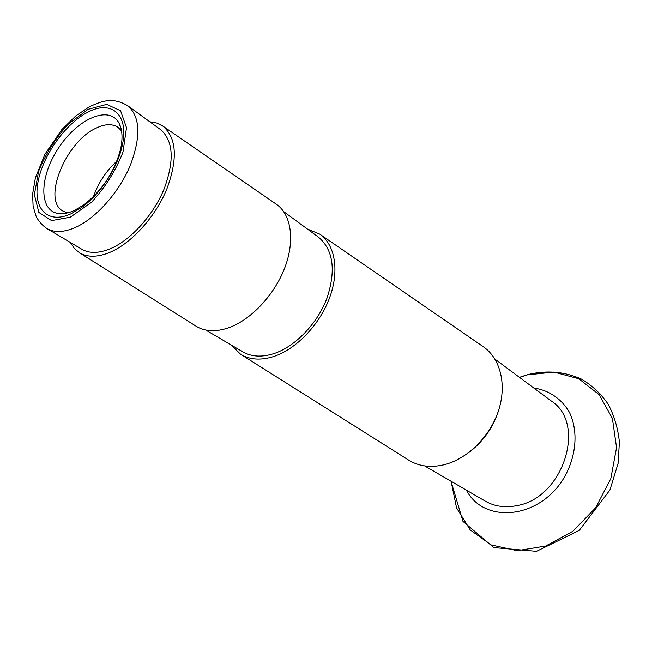 <?xml version="1.0" encoding="UTF-8"?>
<svg xmlns="http://www.w3.org/2000/svg" width="652" height="652" viewBox="0 0 652 652"><rect width="100%" height="100%" fill="white"/><g stroke="black" fill="none" stroke-linecap="round" stroke-linejoin="round"><path stroke-width="0.98" d="M424.664 465.911L485.414 501.201C494.705 506.498 505.202 507.965 516.914 505.602C563.295 498.095 586.898 423.539 551.388 401.061L494.99 359.17M87.531 112.372C111.435 99.243 129.585 114.801 122.152 145.975C117.409 168.094 100.082 194.386 81.63 207.475L70.938 213.815C47.645 224.541 32.918 208.795 37.963 182.152C42.69 155.649 65.257 123.807 87.531 112.372M46.895 228.51L81.793 249.243C89.348 253.612 98.868 253.441 110.327 248.738C130.71 240.148 153.13 215.453 164.011 189.194C174.597 160.702 173.456 140.848 160.588 129.634L127.768 105.754C140.384 116.83 141.142 136.92 130.033 166.024C118.656 192.878 95.803 218.371 75.322 227.475C63.806 232.454 54.328 232.797 46.895 228.51C40.554 224.427 36.235 217.14 36.096 216.26L33.105 206.219L32.6 194.117L35.404 177.866L44.923 154.255L61.793 129.609L75.795 115.917L89.373 106.789C101.867 101.15 112.136 96.643 127.768 105.754M70.351 242.446L74.214 248.306L79.308 252.642C87.327 257.491 97.49 257.41 109.805 252.389C131.484 243.302 155.388 216.929 166.871 188.966C178.012 158.632 176.635 137.645 162.739 126.015L156.741 123.041L149.83 121.81M79.308 252.642L196.105 326.22C204.924 331.575 215.69 332.121 228.412 327.85C250.784 320.067 274.37 295.136 284.761 267.817C295.201 240.482 291.289 214.508 276.44 204.296L162.739 126.015M205.706 330.018L242.846 351.86C251.46 356.815 261.77 357.41 273.75 353.653C295.185 346.685 317.402 323.677 327.027 298.037C336.155 270.107 333.294 249.797 318.437 237.116L283.71 211.615M231.085 344.941L240.621 354.256C249.716 359.798 260.694 360.564 273.547 356.562C296.155 349.26 319.602 324.867 329.586 297.801C339.627 270.719 335.104 244.679 319.765 234.125L307.442 229.039M240.621 354.256L408.747 460.165C418.796 466.31 430.467 467.867 443.743 464.835C467.06 459.236 489.954 436.824 498.478 410.76C507.052 384.688 500.402 358.494 483.425 346.807L319.765 234.125M74.344 210.449L84.01 204.72C102.372 190.294 114.548 171.802 120.555 149.243C122.878 138.469 122.413 129.854 119.153 123.399C109.577 104.581 77.604 118.55 58.476 148.118C38.851 177.368 38.631 212.259 59.707 213.636C64.108 213.946 68.99 212.886 74.344 210.449M116.863 161.117C106.121 171.02 98.313 182.862 93.456 196.643M67.596 212.862L62.869 211.028C41.94 200.001 65.599 142.03 95.836 128.281C104.842 123.856 112.225 123.538 118.012 127.327L121.557 130.946M533.752 387.964C548.894 390.198 561.706 398.845 569.555 412.569C578.78 431.909 576.229 458.421 562.537 480.214C537.036 519.717 483.515 523.32 466.416 490.165M519.538 377.402L527.272 374.867L553.898 372.064L578.797 378.747L599.155 394.639L612.391 418.413L616.564 447.574L610.802 478.682L595.618 507.818L572.896 531.25L545.594 546.058L517.207 550.663L491.152 544.917L470.271 529.97L456.563 507.884L451.102 481.274M88.028 109.357L68.126 124.263C55.436 138.305 45.607 153.937 38.639 171.15L34.369 194.703L38.851 212.413L51.589 220.604L70.392 217.132L91.524 202.259C105.339 187.32 115.828 170.588 122.992 152.063L126.512 127.67L120.555 110.742L106.716 104.385L88.028 109.357M500.011 405.52C495.121 424.631 484.86 440.198 469.236 452.235M519.44 377.329L527.598 374.631C546.612 370.002 564.599 371.51 581.551 379.162C592.04 385.405 600.908 393.726 608.137 404.134C614.192 415.528 617.941 428.144 619.4 441.983L618.129 463.319L609.946 489.978L579.302 530.353L536.482 551.323L493.841 547.566L462.977 521.396L450.997 481.217M120.555 149.243L122.152 145.975M84.01 204.72L81.63 207.475M121.044 128.46L119.153 123.399M65.102 213.367L59.707 213.636"/></g></svg>
